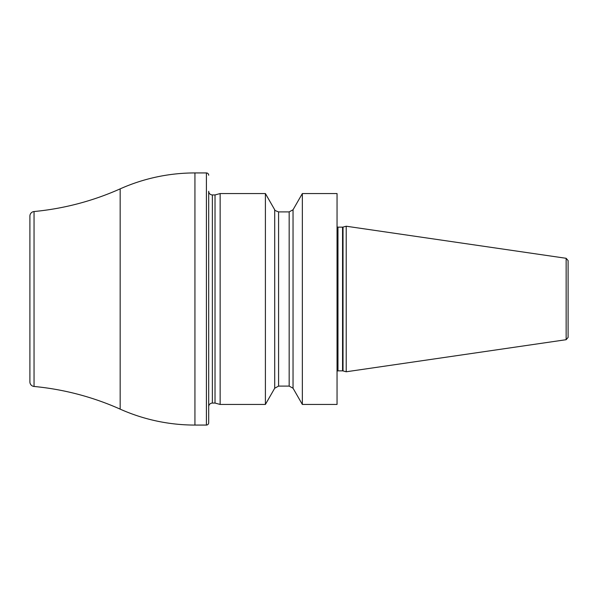 <?xml version="1.0" encoding="UTF-8"?>
<svg xmlns="http://www.w3.org/2000/svg" width="598" height="598" viewBox="0 0 598 598"><rect width="100%" height="100%" fill="white"/><g stroke="black" fill="none" stroke-linecap="round" stroke-linejoin="round"><path stroke-width="0.9" d="M302.349 404.442L337.048 404.442L337.048 193.558L302.349 193.558L302.349 404.442L293.042 388.237L289.163 386.099L289.163 211.901L293.042 209.763L302.349 193.558M265.4 193.558L274.706 209.763L274.706 388.237L265.4 404.442L265.4 193.558L220.146 193.558L215.018 194.933L215.018 403.067L212.357 403.067A3.67 3.67 0 0 0 208.687 406.73L208.687 422.779A2.295 2.295 0 0 1 206.4 425.066L194.933 425.066A183.377 183.377 0 0 1 120.168 409.137A275.058 275.058 0 0 0 34.049 386.465A4.582 4.582 0 0 1 29.9 381.898L29.9 216.102A4.582 4.582 0 0 1 34.049 211.535L34.049 386.465M265.4 404.442L220.146 404.442L220.146 193.558M293.042 388.237L293.042 209.763M220.146 404.442L215.018 403.067M215.018 194.933L212.357 194.933A3.67 3.67 0 0 1 208.687 191.27L208.687 406.73M208.687 422.779L208.687 191.27M208.687 175.221A2.295 2.295 0 0 0 206.4 172.934L194.933 172.934A183.377 183.377 0 0 0 120.168 188.863A275.058 275.058 0 0 1 34.049 211.535M343.028 370.924L346.22 371.777L346.22 226.223L343.028 227.076L343.028 370.924L342.557 370.857L342.557 227.143L343.028 227.076M566.142 258.299L566.142 339.701L568.1 337.436L568.1 260.564L566.142 258.299L346.22 226.223M274.706 388.237L278.578 386.099L278.578 211.901L289.163 211.901M212.357 194.933L212.357 403.067M206.4 425.066L206.4 172.934M194.933 172.934L194.933 425.066M120.168 188.863L120.168 409.137M337.048 226.896L337.967 227.143L337.967 370.857L337.048 371.104M274.706 209.763C274.176 210.048 275.469 210.758 278.578 211.901M278.578 386.099L289.163 386.099M337.967 227.143L342.557 227.143M337.967 370.857L342.557 370.857M566.142 339.701L346.22 371.777"/></g></svg>
